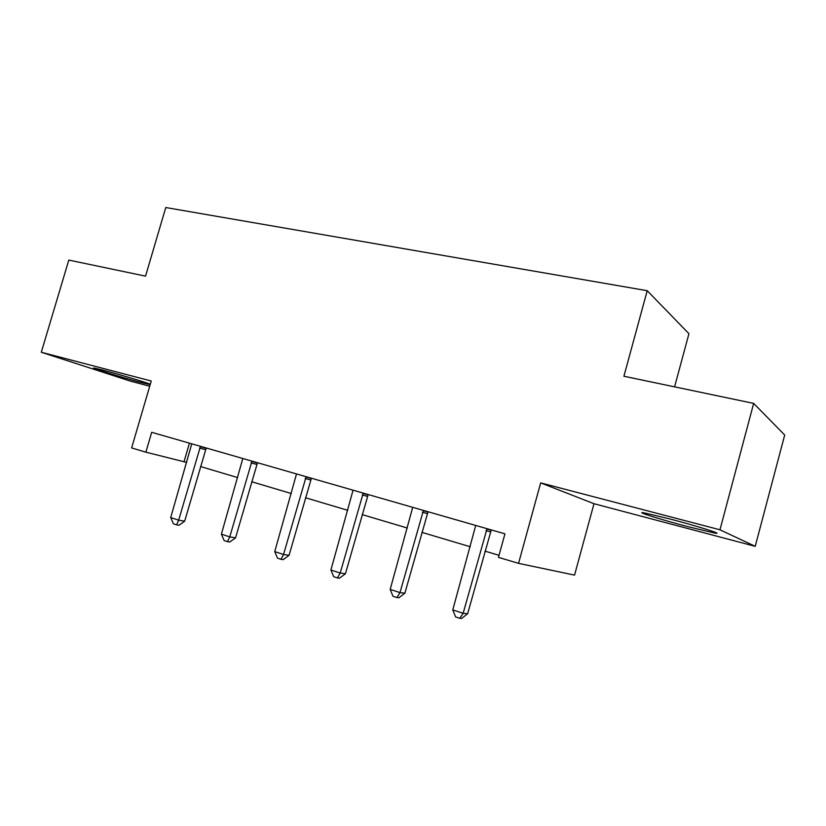 <?xml version="1.0" encoding="UTF-8"?>
<svg xmlns="http://www.w3.org/2000/svg" width="826" height="826" viewBox="0 0 826 826"><rect width="100%" height="100%" fill="white"/><g stroke="black" fill="none" stroke-linecap="round" stroke-linejoin="round"><path stroke-width="1.24" d="M150.177 384.648L140.399 382.304C121.401 377.337 87.835 367.033 94.36 368.107L103.797 370.347C119.192 374.354 146.729 382.614 150.291 384.266M670.01 518.986C697.939 526.276 725.352 534.949 714.686 533.049L687.635 526.606C660.81 519.575 633.779 511.098 643.95 512.822L670.01 518.986M755.222 546.337L719.973 529.796L540.669 482.89L518.552 563.363L574.555 575.113L593.997 503.705L755.222 546.337L784.7 435.023L753.663 403.398L719.973 529.796M674.584 386.847L688.946 333.704L647.212 290.7L165.768 207.532L145.541 276.142L68.795 260.087L41.3 352.248L130.074 381.023L149.713 386.217M518.552 563.363L498.46 557.364L504.944 533.844L151.685 432.308L145.872 452.173L186.728 462.426M647.212 290.7L623.909 376.243L753.663 403.398M145.872 452.173L131.633 447.919L151.241 381.013L41.3 352.248M200.511 466.525L237.702 477.593M251.672 481.744L291.32 493.535M305.465 497.748L347.798 510.334M362.118 514.588L407.363 528.041M421.869 532.357L470.283 546.76M484.965 551.128L499.028 555.309M189.433 443.149L184.053 461.631M540.669 482.89L593.997 503.705M487.03 528.702L463.149 613.284L452.782 609.898L475.714 525.45M491.264 529.92L467.65 613.728L463.149 613.284L459.762 618.302L455.622 616.939L452.782 609.898M467.65 613.728L461.579 618.467L459.762 618.302M423.418 510.416L399.98 592.614L390.182 589.403L412.711 507.34M428.044 511.738L404.864 593.202L399.98 592.614L396.903 597.559L392.99 596.269L390.182 589.403M404.864 593.202L398.875 597.787L396.903 597.559M363.213 493.101L340.198 573.038L330.916 570.002L353.063 490.19M368.179 494.537L345.423 573.771L340.198 573.038L337.411 577.921L333.704 576.703L330.916 570.002M345.423 573.771L339.507 578.2L337.411 577.921M306.136 476.695L283.545 554.494L274.738 551.613L296.513 473.938M311.402 478.213L289.059 555.34L283.545 554.494L281.005 559.316L277.495 558.149L274.738 551.613M289.059 555.34L283.225 559.636L281.005 559.316M251.951 461.125L229.762 536.89L221.399 534.154L242.813 458.502M257.495 462.715L235.544 537.85L229.762 536.89L227.47 541.649L224.135 540.545L221.399 534.154M235.544 537.85L229.793 542.011L227.47 541.649M200.46 446.319L178.664 520.163L170.703 517.561L191.766 443.82M206.232 447.981L184.663 521.216L178.664 520.163L176.588 524.851L173.408 523.808L170.703 517.561M184.663 521.216L178.994 525.264L176.588 524.851M486.782 529.043L491.078 530.168M486.008 530.643L490.314 531.758M423.18 510.747L427.868 511.986M422.437 512.306L427.125 513.535M362.975 493.432L368.004 494.774M362.253 494.95L367.291 496.281M305.909 477.015L311.237 478.45M305.207 478.491L310.545 479.916M251.744 461.435L257.33 462.942M251.063 462.88L256.659 464.377M200.253 446.629L206.077 448.208M199.593 448.033L205.416 449.602M714.686 533.049L714.924 532.181"/></g></svg>

